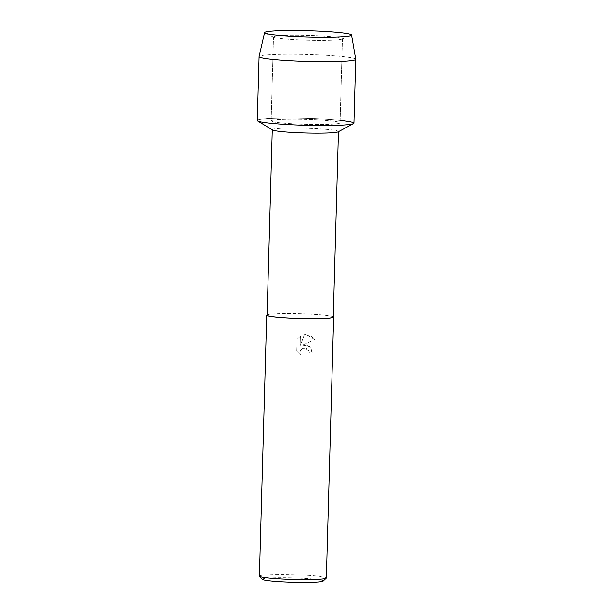 <?xml version="1.0" encoding="UTF-8"?>
<svg xmlns="http://www.w3.org/2000/svg" width="613" height="613" viewBox="0 0 613 613"><rect width="100%" height="100%" fill="white"/><g stroke="black" fill="none" stroke-linecap="round" stroke-linejoin="round"><path stroke-width="0.46" stroke-dasharray="3.06 2.3" d="M314.829 35.615A34.474 2.467 1.6 0 0 273.498 36.872A34.474 2.467 1.6 0 0 273.934 37.286A34.474 2.467 1.6 0 0 301.075 40.06A34.474 2.467 1.6 0 0 341.954 39.186A34.474 2.467 1.6 0 0 342.414 38.803A34.474 2.467 1.6 0 0 314.829 35.615A34.474 2.467 1.6 0 0 273.498 36.872A34.474 2.467 1.6 0 0 273.934 37.286A34.474 2.467 1.6 0 0 301.075 40.06A34.474 2.467 1.6 0 0 341.954 39.186A34.474 2.467 1.6 0 0 342.414 38.803A34.474 2.467 1.6 0 0 314.829 35.615M312.484 119.619A34.474 2.467 1.6 0 0 271.145 120.884A34.474 2.467 1.6 0 0 298.73 124.071A34.474 2.467 1.6 0 0 340.069 122.807A34.474 2.467 1.6 0 0 312.484 119.619A34.474 2.467 1.6 0 0 271.145 120.884A34.474 2.467 1.6 0 0 298.73 124.071A34.474 2.467 1.6 0 0 340.069 122.807A34.474 2.467 1.6 0 0 312.484 119.619M338.184 131.818A33.102 2.368 1.6 0 0 338.453 131.527A33.102 2.368 1.6 0 0 311.971 128.469A33.102 2.368 1.6 0 0 272.272 129.68A33.102 2.368 1.6 0 0 272.524 129.979M340.131 120.386A48.32 3.456 1.6 0 0 315.251 118.723A48.32 3.456 1.6 0 0 257.667 120.93M333.273 316.998A33.102 2.368 1.6 0 0 306.784 313.933A33.102 2.368 1.6 0 0 267.092 315.151M333.28 316.637A33.485 2.391 1.6 0 0 306.86 313.91A33.485 2.391 1.6 0 0 267.107 314.791M306.002 344.866L302.178 345.188L314.691 339.495L302.178 345.188L309.442 346.429L312.415 353.103A33.454 2.391 1.6 0 0 309.419 352.935L308.99 350.736L309.427 352.935A33.485 2.391 -178.4 0 1 312.423 353.096L310.714 347.732L306.002 344.866M326.361 578.005A33.485 2.391 1.6 0 0 299.573 574.91A33.485 2.391 1.6 0 0 259.422 576.136M306.285 334.644L304.362 334.775L300.132 345.862L300.401 336.253L297.129 339.296L296.799 351.149L300.385 354.689L299.933 352.521L300.355 350.697L303.044 348.192L305.91 348.054L308.998 350.736L303.037 348.192L300.347 350.697L299.926 352.529L300.385 354.689L296.792 351.149L297.129 339.296L300.393 336.253L300.125 345.862L304.354 334.775L310.255 335.572L314.691 339.495L306.285 334.644M323.151 581.109A30.435 2.176 1.6 0 0 298.883 578.136A30.435 2.176 1.6 0 0 262.456 579.415M355.693 59.231A48.32 3.456 1.6 0 0 317.036 54.81A48.32 3.456 1.6 0 0 259.1 56.534M353.908 123.19A48.32 3.456 1.6 0 0 315.251 118.723A48.32 3.456 1.6 0 0 257.307 120.493M273.934 37.286L265.138 33.133L273.934 37.286M273.498 36.872L271.145 120.884L273.498 36.872M342.414 38.803L340.069 122.807L342.414 38.803M341.954 39.186L350.965 35.531L341.954 39.186"/><path stroke-width="0.92" d="M316.745 31.025A43.492 3.111 1.6 0 0 265.138 33.133A43.492 3.111 1.6 0 0 299.389 36.642A43.492 3.111 1.6 0 0 350.965 35.531A43.492 3.111 1.6 0 0 316.745 31.025A43.492 3.111 1.6 0 0 264.594 32.573A43.492 3.111 1.6 0 0 265.138 33.133A43.492 3.111 1.6 0 0 299.389 36.642A43.492 3.111 1.6 0 0 350.965 35.531A43.492 3.111 1.6 0 0 351.54 35.002A43.492 3.111 1.6 0 0 316.745 31.025M264.594 32.573L259.1 56.534A48.32 3.456 1.6 0 0 259.092 56.58L257.307 120.493A48.32 3.456 1.6 0 0 295.964 124.96A48.32 3.456 1.6 0 1 257.667 120.93L272.524 129.979A33.102 2.368 1.6 0 0 298.761 132.737A33.102 2.368 1.6 0 0 338.184 131.818L353.525 123.611A48.32 3.456 1.6 0 0 340.131 120.386M272.272 129.826L267.092 315.151A33.102 2.368 1.6 0 0 293.573 318.208A33.102 2.368 1.6 0 0 333.273 316.998L338.445 131.672M267.107 314.791A33.485 2.391 1.6 0 0 266.716 315.136A33.485 2.391 1.6 0 0 293.504 318.231A33.485 2.391 1.6 0 0 333.648 317.005A33.485 2.391 1.6 0 0 333.28 316.637M266.716 315.136L259.422 576.136A33.485 2.391 1.6 0 0 259.506 576.304A33.485 2.391 1.6 0 0 286.21 579.231A33.485 2.391 1.6 0 0 326.269 578.174A33.485 2.391 1.6 0 0 326.361 578.005L333.648 317.005M259.506 576.304L262.456 579.415A30.435 2.176 1.6 0 0 286.731 582.066A30.435 2.176 1.6 0 0 323.151 581.109L326.269 578.174M259.092 56.58A48.32 3.456 1.6 0 0 297.749 61.047A48.32 3.456 1.6 0 0 355.693 59.277L353.908 123.19A48.32 3.456 1.6 0 1 295.964 124.96A48.32 3.456 1.6 0 0 353.525 123.611M355.693 59.277A48.32 3.456 1.6 0 0 355.693 59.231L351.54 35.002"/></g></svg>
